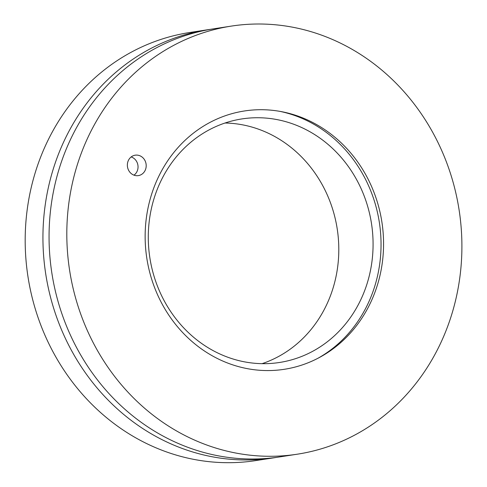<?xml version="1.0" encoding="UTF-8"?>
<svg xmlns="http://www.w3.org/2000/svg" width="487" height="487" viewBox="0 0 487 487"><rect width="100%" height="100%" fill="white"/><g stroke="black" fill="none" stroke-linecap="round" stroke-linejoin="round"><path stroke-width="0.73" d="M141.035 156.339A10.33 9.399 -98.8 0 1 146.094 167.236A10.33 9.399 -98.8 0 1 138.345 175.612A10.33 9.399 -98.8 0 1 132.513 174.462A10.33 9.399 -98.8 0 1 127.46 163.559A10.33 9.399 -98.8 0 1 135.203 155.189A10.33 9.399 -98.8 0 1 141.035 156.339M210.427 354.737A130.693 118.925 -98.8 0 1 150.739 197.125A130.693 118.925 -98.8 0 1 281.681 111.687A130.693 118.925 -98.8 0 1 381.893 222.042A130.693 118.925 -98.8 0 1 319.521 357.434A130.693 118.925 -98.8 0 1 210.427 354.737M231.392 26.091L213.641 28.824A216.575 197.077 81.2 0 0 51.299 204.327A216.575 197.077 81.2 0 0 157.234 432.779A216.575 197.077 81.2 0 0 279.562 456.928L297.313 454.194A216.575 197.077 81.2 0 0 459.131 210.147A216.575 197.077 81.2 0 0 231.392 26.091A216.575 197.077 81.2 0 0 69.051 201.594A216.575 197.077 81.2 0 0 174.991 430.045A216.575 197.077 81.2 0 0 297.313 454.194M209.836 348.759A123.223 112.132 -98.8 0 1 149.558 218.773A123.223 112.132 -98.8 0 1 241.929 118.919A123.223 112.132 -98.8 0 1 371.502 223.643A123.223 112.132 -98.8 0 1 279.435 362.492A123.223 112.132 -98.8 0 1 209.836 348.759M262.067 363.667A123.223 112.132 81.2 0 0 337.223 228.92A123.223 112.132 81.2 0 0 225.012 123.022M317.95 358.268A131.953 120.07 81.2 0 0 379.355 222.431A131.953 120.07 81.2 0 0 279.928 111.365M276.494 457.372A216.575 197.077 -98.8 0 1 273.438 457.871A216.575 197.077 -98.8 0 1 151.116 433.722A216.575 197.077 -98.8 0 1 45.175 205.264A216.575 197.077 -98.8 0 1 207.517 29.762A216.575 197.077 -98.8 0 1 210.585 29.317M207.517 29.762L189.766 32.501A216.575 197.077 81.2 0 0 27.424 208.004A216.575 197.077 81.2 0 0 133.359 436.455A216.575 197.077 81.2 0 0 255.687 460.605L273.438 457.871M131.167 156.942A10.117 9.204 -98.8 0 1 132.988 157.751A10.117 9.204 -98.8 0 1 133.974 175.156"/></g></svg>
